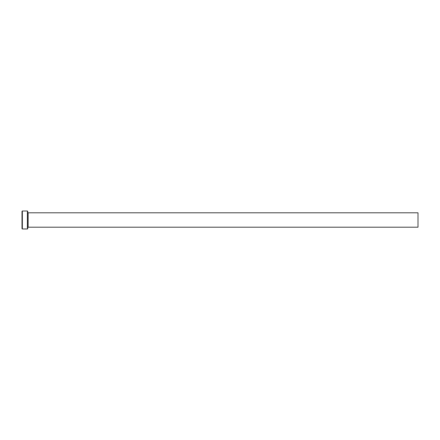 <?xml version="1.0" encoding="UTF-8"?>
<svg xmlns="http://www.w3.org/2000/svg" width="440" height="440" viewBox="0 0 440 440"><rect width="100%" height="100%" fill="white"/><g stroke="black" fill="none" stroke-linecap="round" stroke-linejoin="round"><path stroke-width="0.66" d="M26.285 228.932L23.177 228.998L26.285 228.948M27.401 211.002L27.759 211.36L27.759 228.641L27.401 228.998L27.401 211.002L22.358 211.002L22.358 228.998L22 228.641L22 211.36L22.358 211.002M28.122 212.801L418 212.801L418 227.2L28.122 227.2L28.122 212.801L27.759 212.438M23.617 228.927L25.075 228.998M27.401 228.998L26.625 228.998M26.279 228.998L22.358 228.998M28.122 227.2L27.759 227.563"/></g></svg>
